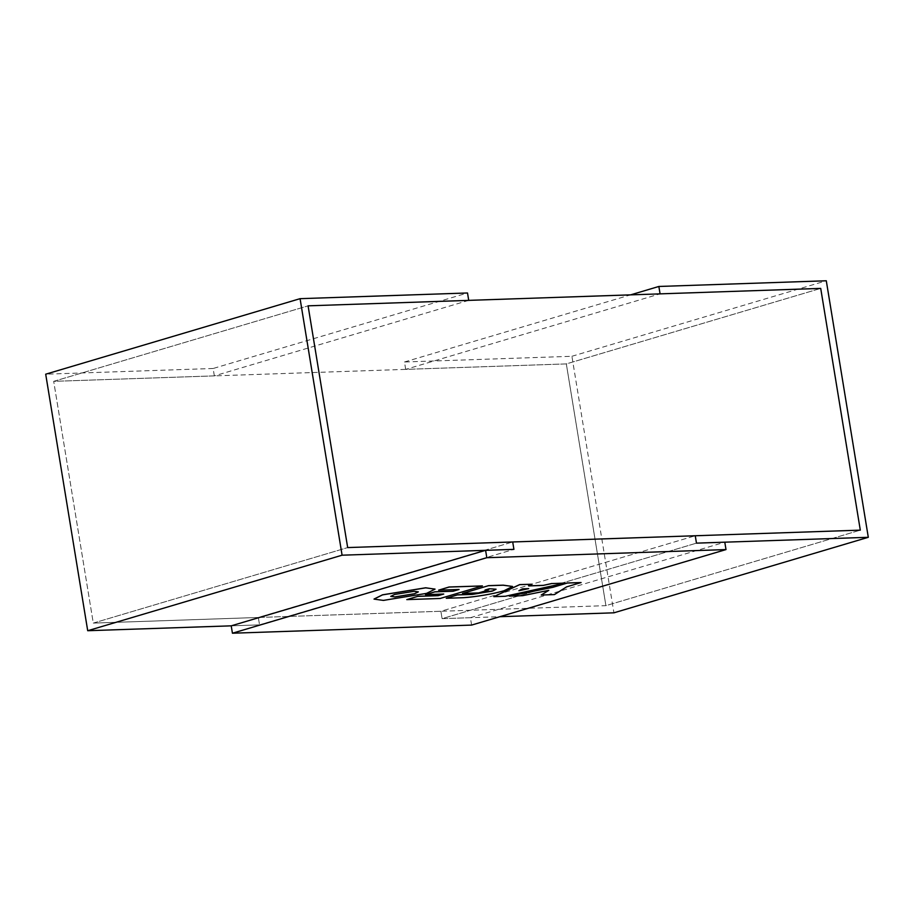 <?xml version="1.0" encoding="UTF-8"?>
<svg xmlns="http://www.w3.org/2000/svg" width="914" height="914" viewBox="0 0 914 914"><rect width="100%" height="100%" fill="white"/><g stroke="black" fill="none" stroke-linecap="round" stroke-linejoin="round"><path stroke-width="0.69" stroke-dasharray="4.57 3.43" d="M468.722 300.375L214.344 375.883L53.698 381.344L93.285 623.097L258.331 617.476L512.708 541.968L258.331 617.476L259.542 624.868L258.331 617.476L440.879 611.272L695.257 535.753L440.879 611.272L442.09 618.664L440.879 611.272L605.913 605.651L860.303 530.143L605.913 605.651L566.326 363.909L820.715 288.401L566.326 363.909L53.698 381.344L308.087 305.836L53.698 381.344L93.285 623.097L347.674 547.577L93.285 623.097L605.913 605.651L566.326 363.909L405.69 369.37L660.068 293.862M405.69 369.37L404.479 361.99L571.913 356.289L613.922 612.814M571.913 356.289L826.29 280.781M471.613 625.085L470.402 617.693L442.09 618.664L696.468 543.144L442.09 618.664L499.889 616.699M404.479 361.99L630.591 294.868M259.542 624.868L231.219 625.839L259.542 624.868L513.919 549.36L259.542 624.868M214.344 375.883L213.133 368.491L467.511 292.983M213.133 368.491L45.7 374.192M470.402 617.693L724.791 542.185M418.315 591.815L414.088 591.232L394.574 594.408L390.735 596.385M374.02 599.07L383.366 600.349L426.518 593.323L435.041 589.13M406.776 599.55L440.125 598.476M425.49 594.58L443.724 594.031M438.606 590.101L459.068 589.473M440.114 598.419L482.421 585.851M446.249 598.202L460.896 597.71C466.483 597.745 488.099 595.334 504.048 590.684L512.571 586.491M462.461 593.392L478.639 592.912M478.628 592.843L488.75 589.838M485.026 589.964L489.333 588.753M489.321 588.685L496.074 589.153M493.811 596.591L505.293 596.259M505.282 596.202L564.738 583.052M528.68 585.863L531.914 584.172M528.326 588.639L522.431 588.776L519.095 590.615M541.202 594.98L554.455 594.591M509.304 596.065L522.557 595.608L548.788 590.341M554.444 594.523L566.6 586.868M566.589 586.799L581.087 582.504"/><path stroke-width="1.37" d="M300.078 298.672L342.087 555.198L513.919 549.36L485.597 550.319L231.219 625.839L87.71 630.717L45.7 374.192L300.078 298.672L467.511 292.983L468.722 300.375L308.087 305.836L347.674 547.577L512.708 541.968L513.919 549.36L512.708 541.968L695.257 535.753L696.468 543.144L695.257 535.753L860.303 530.143L820.715 288.401L308.087 305.836L347.674 547.577L860.303 530.143L820.715 288.401L660.068 293.862L658.857 286.47L826.29 280.781L868.3 537.306L613.922 612.814L499.889 616.699M231.219 625.839L232.43 633.219L471.613 625.085L726.002 549.577L724.791 542.185L696.468 543.144L868.3 537.306M630.591 294.868L658.857 286.47M87.71 630.717L342.087 555.198M232.43 633.219L486.808 557.711L726.002 549.577M485.597 550.319L486.808 557.711M394.585 594.466L390.735 596.385L394.974 596.968L414.476 593.792L418.326 591.884L414.099 591.289L394.585 594.466M390.735 596.351L394.962 596.899L414.465 593.723L418.315 591.849M435.03 589.096L425.684 587.851L382.532 594.877L374.02 599.104L383.377 600.407L426.53 593.38L435.041 589.153L425.673 587.782L382.52 594.82L374.02 599.07M406.787 599.618L440.125 598.476L482.432 585.92L449.094 587.062L438.617 590.17L459.068 589.473L453.116 591.244L434.904 591.861L425.501 594.648L443.724 594.031L438.172 595.677L417.709 596.374L406.787 599.618L417.709 596.374M443.45 594.031L438.172 595.677M438.16 595.608L417.698 596.305M458.805 589.484L453.104 591.175L434.893 591.792L425.501 594.648M482.432 585.92L449.082 586.994L438.617 590.17M460.907 597.779C466.494 597.802 488.099 595.402 504.06 590.741L512.56 586.457L503.203 585.154L488.556 585.646L462.473 593.46L478.639 592.912L488.762 589.907L485.037 590.033L489.333 588.753L496.085 589.21L493.149 590.787L472.207 594.351L457.571 594.843L446.261 598.27L460.907 597.779M512.56 586.457L503.214 585.211L488.567 585.714M488.556 585.646L462.473 593.46M485.288 589.953L488.762 589.907M496.085 589.21L492.155 591.164L472.218 594.42L457.583 594.911M457.571 594.843L446.261 598.27M564.749 583.121L551.793 583.566L543.03 585.44L528.692 585.931L531.925 584.24L519.7 584.652L493.823 596.659L505.293 596.259L564.749 583.121L551.793 583.566M531.925 584.24L519.7 584.583L493.823 596.659M551.793 583.498L543.03 585.44M543.019 585.371L528.829 585.851M519.095 590.615L528.326 588.639M522.442 588.845L518.878 590.73L528.703 588.627L522.442 588.845M541.214 595.037L554.455 594.591L566.6 586.868L581.098 582.561L567.286 583.041L552.787 587.336L509.315 596.122L522.568 595.677L548.788 590.341L541.214 595.037L548.606 590.375M581.098 582.561L567.274 582.972L552.787 587.268L509.315 596.122"/></g></svg>

